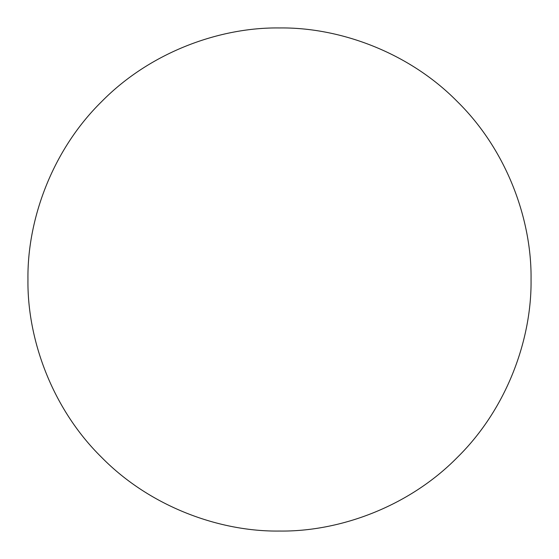 <?xml version="1.0" encoding="UTF-8"?>
<svg xmlns="http://www.w3.org/2000/svg" width="559" height="559" viewBox="0 0 559 559"><rect width="100%" height="100%" fill="white"/><g stroke="black" fill="none" stroke-linecap="round" stroke-linejoin="round"><path stroke-width="0.84" d="M27.95 279.5C27.139 338.488 51.596 408.203 101.626 457.374C150.797 507.404 220.512 531.861 279.5 531.05C338.488 531.861 408.203 507.404 457.374 457.374C507.404 408.203 531.861 338.488 531.05 279.5C531.861 220.512 507.404 150.797 457.374 101.626C408.203 51.596 338.488 27.139 279.5 27.95C220.512 27.139 150.797 51.596 101.626 101.626C51.596 150.797 27.139 220.512 27.95 279.5"/></g></svg>

